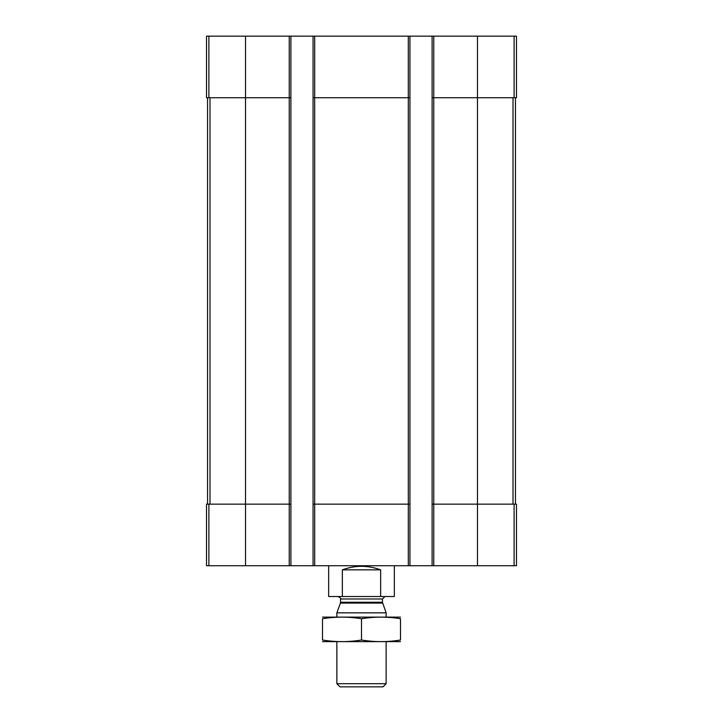 <?xml version="1.0" encoding="UTF-8"?>
<svg xmlns="http://www.w3.org/2000/svg" width="723" height="723" viewBox="0 0 723 723"><rect width="100%" height="100%" fill="white"/><g stroke="black" fill="none" stroke-linecap="round" stroke-linejoin="round"><path stroke-width="1.08" d="M433.755 36.15L433.755 97.732L432.11 97.732L432.11 36.15L516.475 36.15L516.475 97.732L477.478 97.732L477.478 565.738L206.525 565.738L206.525 504.157L208.893 504.157L208.893 565.738M514.107 504.157L514.107 565.738L516.475 565.738L516.475 504.157L433.755 504.157L433.755 97.732L477.478 97.732L477.478 36.15M432.11 36.15L409.941 36.15L409.941 97.732L408.305 97.732L408.305 565.738M409.941 36.15L313.059 36.15L313.059 565.738M314.695 36.15L314.695 97.732L408.305 97.732L408.305 36.15M409.941 97.732L409.941 504.157L314.695 504.157L314.695 97.732L313.059 97.732M313.059 36.15L290.89 36.15L290.89 97.732L289.245 97.732L289.245 565.738M290.89 36.15L206.525 36.15L206.525 97.732L289.245 97.732L289.245 36.15M514.107 565.738L477.478 565.738M433.755 565.738L433.755 504.157L432.11 504.157L432.11 565.738M432.11 97.732L432.11 504.157M409.941 504.157L409.941 565.738M314.695 565.738L314.695 504.157L313.059 504.157M290.89 97.732L290.89 565.738M290.89 504.157L208.893 504.157M207.546 97.732L207.546 504.157M515.454 97.732L515.454 504.157M328.658 565.738L328.658 596.529L394.342 596.529L394.342 565.738M342.35 596.529L342.35 569.851L380.65 569.851C367.88 565.151 355.12 565.151 342.35 569.851M380.65 596.529L380.65 569.851M386.136 683.705L336.864 683.705L340.018 686.85L382.982 686.85L386.136 683.705L386.136 641.69M336.864 617.062L336.864 612.842L386.136 612.842L386.136 617.062M382.584 603.099L340.416 603.099L340.56 602.259L382.44 602.259L386.136 612.842M382.44 602.259L382.44 598.996L384.898 596.529M322.503 641.635L400.497 641.635M400.497 640.018C400.497 642.141 400.497 642.141 400.497 640.018C387.501 642.151 374.496 642.151 361.5 640.018C348.504 642.151 335.499 642.151 322.503 640.018C322.503 642.141 322.503 642.141 322.503 640.018L322.503 618.734C322.503 616.602 322.503 616.602 322.503 618.734C335.499 616.602 348.504 616.602 361.5 618.734C374.496 616.602 387.501 616.602 400.497 618.734C400.497 616.602 400.497 616.602 400.497 618.734L400.497 640.018M361.5 640.018L361.5 618.734M322.503 617.117L400.497 617.117M514.107 36.15L514.107 97.732M245.522 36.15L245.522 565.738M208.893 36.15L208.893 97.732M209.986 97.732L209.986 504.157M513.014 97.732L513.014 504.157M340.56 602.259L340.56 598.996L382.44 598.996M336.864 683.705L336.864 641.69M340.416 603.099L336.864 612.842M340.56 598.996C341.292 598.635 340.47 597.813 338.102 596.529"/></g></svg>
